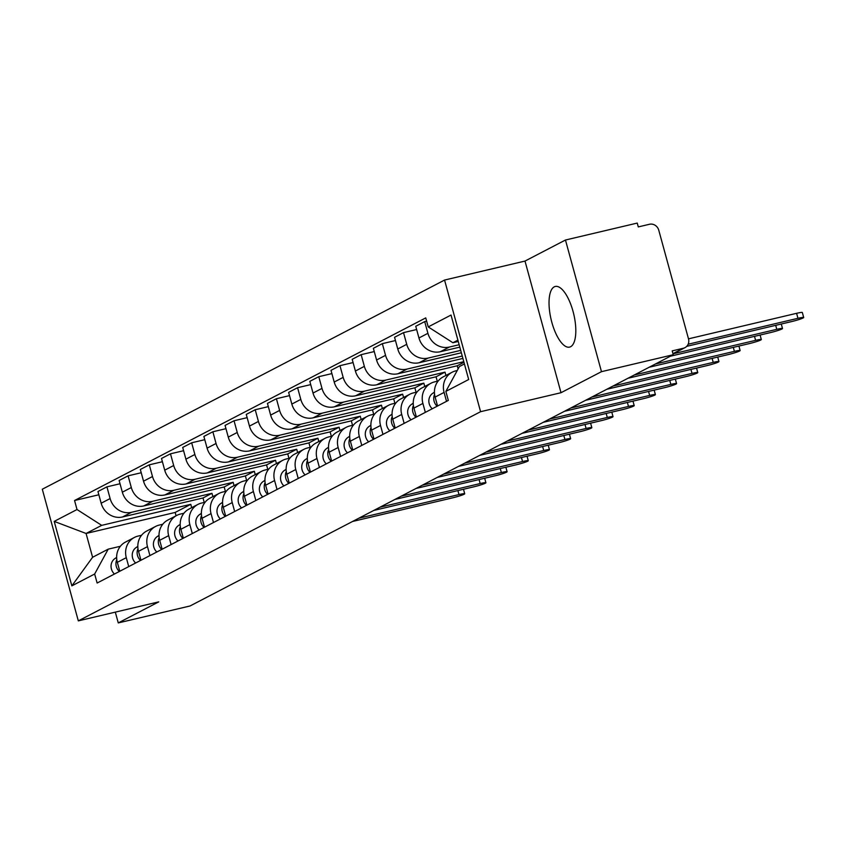 <?xml version="1.0" encoding="UTF-8"?>
<svg xmlns="http://www.w3.org/2000/svg" width="846" height="846" viewBox="0 0 846 846"><rect width="100%" height="100%" fill="white"/><g stroke="black" fill="none" stroke-linecap="round" stroke-linejoin="round"><path stroke-width="1.27" d="M570.616 346.723A31.154 11.622 -103.3 0 0 573.387 312.692A31.154 11.622 -103.3 0 0 555.262 286.466A31.154 11.622 -103.3 0 0 554.236 286.857A31.154 11.622 -103.3 0 0 551.455 320.888A31.154 11.622 -103.3 0 0 569.58 347.114A31.154 11.622 -103.3 0 0 570.616 346.723M601.474 371.669L565.466 240.021L524.996 261.065L444.562 280.058L42.3 489.221L78.318 620.869L480.581 411.695L561.004 392.713L601.474 371.669L673.247 354.728L190.043 605.979L118.271 622.92L158.741 601.876L78.318 620.869M565.466 240.021L637.239 223.08L638.286 226.918L649.464 224.275A7.984 7.381 62.5 0 1 658.78 230.249L688.496 338.865A7.984 7.381 62.5 0 1 684.964 347.653L673.014 353.871M115.32 612.134L118.271 622.92M672.961 353.66L683.378 348.245L672.2 350.889L673.247 354.728M683.378 348.245A7.984 7.381 62.5 0 0 684.964 347.653M459.156 344.734L449.332 347.05A18.369 16.973 -117.5 0 1 427.917 333.313L424.713 321.607L415.746 326.27L418.95 337.977A18.369 16.973 62.5 0 0 440.375 351.714L459.812 347.124M452.198 372.198L443.23 376.861A18.369 16.973 62.5 0 0 435.119 397.081L444.087 392.417A18.369 16.973 -117.5 0 1 452.198 372.198A18.369 16.973 -117.5 0 1 455.846 370.844L457.242 370.516M444.087 392.417L446.529 401.353M426.648 321.152L424.713 321.607M435.119 397.081L437.562 406.006M460.7 350.381L428.15 358.07A18.369 16.973 -117.5 0 1 406.725 344.333L403.521 332.626L394.564 337.29L397.768 348.996A18.369 16.973 62.5 0 0 419.182 362.733L461.356 352.771M425.337 412.362L422.894 403.436A18.369 16.973 -117.5 0 1 431.016 383.217A18.369 16.973 -117.5 0 1 434.654 381.863L438.165 381.038M416.644 329.528L403.521 332.626M431.016 383.217L422.048 387.88A18.369 16.973 62.5 0 0 413.937 408.1L416.38 417.025M462.254 356.029L406.958 369.089A18.369 16.973 -117.5 0 1 385.543 355.352L382.339 343.645L373.372 348.298L376.576 360.005A18.369 16.973 62.5 0 0 398.001 373.742L462.899 358.418M404.155 423.381L401.713 414.455A18.369 16.973 -117.5 0 1 409.824 394.236A18.369 16.973 -117.5 0 1 413.472 392.882L416.983 392.058M395.452 340.547L382.339 343.645M409.824 394.236L400.867 398.9A18.369 16.973 62.5 0 0 392.745 419.119L395.188 428.044M463.798 361.686L385.776 380.097A18.369 16.973 -117.5 0 1 364.351 366.36L361.157 354.654L352.19 359.317L355.394 371.024A18.369 16.973 62.5 0 0 376.808 384.761L457.242 365.779L458.109 368.93M382.963 434.4L380.52 425.475A18.369 16.973 -117.5 0 1 388.642 405.255A18.369 16.973 -117.5 0 1 392.29 403.902L395.791 403.066M374.27 351.566L361.157 354.654M388.642 405.255L379.674 409.908A18.369 16.973 62.5 0 0 371.563 430.128L374.006 439.053M445.927 375.465L445.017 372.134L364.594 391.116A18.369 16.973 -117.5 0 1 343.169 377.379L339.965 365.673L331.008 370.337L334.202 382.043A18.369 16.973 62.5 0 0 355.627 395.78L436.05 376.787L437.276 381.25M361.781 445.408L359.339 436.483A18.369 16.973 -117.5 0 1 367.45 416.264A18.369 16.973 -117.5 0 1 371.098 414.91L374.609 414.085M353.078 362.574L339.965 365.673M367.45 416.264L358.493 420.927A18.369 16.973 62.5 0 0 350.371 441.147L352.814 450.072M424.745 386.474L423.835 383.143L343.402 402.136A18.369 16.973 -117.5 0 1 321.988 388.399L318.783 376.692L309.816 381.345L313.02 393.052A18.369 16.973 62.5 0 0 334.445 406.799L414.868 387.806L416.084 392.269M340.6 456.428L338.157 447.502A18.369 16.973 -117.5 0 1 346.268 427.283A18.369 16.973 -117.5 0 1 349.916 425.929L353.427 425.104M331.896 373.594L318.783 376.692M346.268 427.283L337.3 431.946A18.369 16.973 62.5 0 0 329.189 452.166L331.632 461.091M403.553 397.493L402.643 394.162L322.22 413.155A18.369 16.973 -117.5 0 1 300.795 399.407L297.591 387.701L288.634 392.364L291.838 404.071A18.369 16.973 62.5 0 0 313.253 417.808L393.686 398.826L394.902 403.278M319.407 467.447L316.964 458.521A18.369 16.973 -117.5 0 1 325.076 438.302A18.369 16.973 -117.5 0 1 328.724 436.948L332.235 436.113M310.704 384.613L297.591 387.701M325.076 438.302L316.118 442.966A18.369 16.973 62.5 0 0 308.007 463.174L310.45 472.11M382.371 408.512L381.461 405.181L301.028 424.163A18.369 16.973 -117.5 0 1 279.614 410.426L276.409 398.72L267.442 403.383L270.646 415.09A18.369 16.973 62.5 0 0 292.071 428.827L372.494 409.845L373.71 414.297M298.226 478.466L295.783 469.53A18.369 16.973 -117.5 0 1 303.894 449.321A18.369 16.973 -117.5 0 1 307.542 447.968L311.053 447.132M289.522 395.621L276.409 398.72M303.894 449.321L294.926 453.974A18.369 16.973 62.5 0 0 286.815 474.194L289.258 483.119M361.179 419.531L360.269 416.2L279.846 435.182A18.369 16.973 -117.5 0 1 258.421 421.445L255.217 409.739L246.26 414.403L249.464 426.109A18.369 16.973 62.5 0 0 270.879 439.846L351.312 420.853L352.528 425.316M277.033 489.474L274.59 480.549A18.369 16.973 -117.5 0 1 282.712 460.33A18.369 16.973 -117.5 0 1 286.35 458.976L289.861 458.151M268.341 406.64L255.217 409.739M282.712 460.33L273.744 464.993A18.369 16.973 62.5 0 0 265.633 485.213L268.076 494.138M339.997 430.54L339.087 427.209L258.654 446.202A18.369 16.973 -117.5 0 1 237.24 432.465L234.035 420.758L225.068 425.411L228.272 437.118A18.369 16.973 62.5 0 0 249.697 450.865L330.12 431.872L331.346 436.325M255.852 500.494L253.409 491.568A18.369 16.973 -117.5 0 1 261.52 471.349A18.369 16.973 -117.5 0 1 265.168 469.995L268.679 469.17M247.148 417.66L234.035 420.758M261.52 471.349L252.563 476.012A18.369 16.973 62.5 0 0 244.441 496.232L246.884 505.157M318.815 441.559L317.895 438.228L237.472 457.21A18.369 16.973 -117.5 0 1 216.047 443.473L212.854 431.767L203.886 436.43L207.09 448.137A18.369 16.973 62.5 0 0 228.505 461.874L308.938 442.892L310.154 447.344M234.659 511.513L232.227 502.587A18.369 16.973 -117.5 0 1 240.338 482.368A18.369 16.973 -117.5 0 1 243.986 481.014L247.497 480.179M225.967 428.679L212.854 431.767M240.338 482.368L231.37 487.021A18.369 16.973 62.5 0 0 223.259 507.24L225.702 516.176M297.623 452.578L296.713 449.247L216.29 468.229A18.369 16.973 -117.5 0 1 194.866 454.492L191.661 442.786L182.704 447.449L185.898 459.156A18.369 16.973 62.5 0 0 207.323 472.893L287.746 453.9L288.972 458.363M213.478 522.532L211.035 513.596A18.369 16.973 -117.5 0 1 219.146 493.377A18.369 16.973 -117.5 0 1 222.794 492.023L226.305 491.198M204.774 439.687L191.661 442.786M219.146 493.377L210.189 498.04A18.369 16.973 62.5 0 0 202.067 518.26L204.51 527.185M276.441 463.597L275.532 460.256L195.098 479.248A18.369 16.973 -117.5 0 1 173.684 465.512L170.48 453.805L161.512 458.469L164.716 470.175A18.369 16.973 62.5 0 0 186.141 483.912L266.564 464.919L267.78 469.382M192.296 533.54L189.853 524.615A18.369 16.973 -117.5 0 1 197.964 504.396A18.369 16.973 -117.5 0 1 201.612 503.042L205.123 502.217M183.593 450.707L170.48 453.805M197.964 504.396L188.996 509.059A18.369 16.973 62.5 0 0 180.885 529.279L183.328 538.204M255.249 474.606L254.339 471.275L173.916 490.268A18.369 16.973 -117.5 0 1 152.492 476.531L149.287 464.824L140.33 469.477L143.534 481.184A18.369 16.973 62.5 0 0 164.949 494.921L245.382 475.938L246.598 480.391M171.104 544.56L168.661 535.634A18.369 16.973 -117.5 0 1 176.782 515.415A18.369 16.973 -117.5 0 1 180.42 514.061L183.931 513.236M162.4 461.726L149.287 464.824M176.782 515.415L167.815 520.079A18.369 16.973 62.5 0 0 159.704 540.298L162.146 549.223M234.067 485.625L233.158 482.294L152.724 501.276A18.369 16.973 -117.5 0 1 131.31 487.539L128.106 475.833L119.138 480.496L122.342 492.203A18.369 16.973 62.5 0 0 143.767 505.94L224.19 486.958L225.406 491.41M149.922 555.579L147.479 546.653A18.369 16.973 -117.5 0 1 155.59 526.434A18.369 16.973 -117.5 0 1 159.238 525.08L162.749 524.245M141.219 472.745L128.106 475.833M155.59 526.434L146.622 531.087A18.369 16.973 62.5 0 0 138.511 551.306L140.954 560.232M212.885 496.644L211.965 493.313L131.542 512.295A18.369 16.973 -117.5 0 1 110.117 498.558L106.924 486.852L97.956 491.515L101.16 503.222A18.369 16.973 62.5 0 0 122.575 516.959L203.008 497.966L204.224 502.429M128.729 566.587L126.287 557.662A18.369 16.973 -117.5 0 1 134.408 537.443A18.369 16.973 -117.5 0 1 138.046 536.089L141.557 535.264M120.037 483.753L106.924 486.852M134.408 537.443L125.441 542.106A18.369 16.973 62.5 0 0 117.33 562.326L119.772 571.251M211.965 493.313L203.008 497.966M233.158 482.294L224.19 486.958M254.339 471.275L245.382 475.938M275.532 460.256L266.564 464.919M296.713 449.247L287.746 453.9M317.895 438.228L308.938 442.892M339.087 427.209L330.12 431.872M360.269 416.2L351.312 420.853M381.461 405.181L372.494 409.845M402.643 394.162L393.686 398.826M423.835 383.143L414.868 387.806M445.017 372.134L436.05 376.787M463.957 362.278L457.242 365.779M457.898 340.145L452.906 342.736L458.268 341.477M452.906 342.736L428.224 326.916L451.034 315.05L468.673 379.526L445.863 391.391L459.41 366.54L464.412 363.939M191.693 507.653L190.784 504.322L175.164 512.443L86.081 533.477L92.595 557.271L108.214 549.149L94.657 574.011L97.131 583.031L448.327 400.412L445.863 391.391M94.657 574.011L71.847 585.866L54.207 521.39L77.018 509.525L101.7 525.355L86.081 533.477L54.207 521.39M428.224 326.916L425.75 317.895L74.554 500.504L77.018 509.525M444.562 280.058L480.581 411.695M524.996 261.065L561.004 392.713M175.164 512.443L176.074 515.774M190.784 504.322L101.7 525.355M108.214 549.149L120.375 546.283M98.845 494.773L74.554 500.504M92.595 557.271L71.847 585.866M688.485 338.844L796.594 313.316A9.19 0.804 -15.3 0 1 802.336 312.523L803.7 317.504A9.19 0.804 164.7 0 0 797.958 318.308L688.136 344.237M686.73 346.342L791.719 321.554A9.19 0.804 164.7 0 0 803.7 317.504M434.432 392.142L432.74 393.305A9.983 9.221 62.5 0 0 432.232 408.777M434.59 394.405A9.983 9.221 62.5 0 0 437.118 406.239M670.381 356.219L770.526 332.573A9.19 0.804 164.7 0 0 782.518 328.523A9.19 0.804 164.7 0 0 776.776 329.327L673.194 353.776M413.25 403.161L411.558 404.325A9.983 9.221 62.5 0 0 411.05 419.796M413.398 405.424A9.983 9.221 62.5 0 0 415.936 417.258M649.189 367.238L749.345 343.592A9.19 0.804 164.7 0 0 761.326 339.542A9.19 0.804 164.7 0 0 755.594 340.346L655.438 363.981M392.058 414.18L390.366 415.333A9.983 9.221 62.5 0 0 389.858 430.815M392.216 416.444A9.983 9.221 62.5 0 0 394.744 428.266M628.007 378.247L728.152 354.601A9.19 0.804 164.7 0 0 740.144 350.561A9.19 0.804 164.7 0 0 734.402 351.354L634.257 375M370.876 425.2L369.184 426.352A9.983 9.221 62.5 0 0 368.676 441.834M371.024 427.463A9.983 9.221 62.5 0 0 373.562 439.286M606.825 389.266L706.97 365.62A9.19 0.804 164.7 0 0 718.952 361.57A9.19 0.804 164.7 0 0 713.22 362.374L613.064 386.019M349.684 436.208L347.992 437.371A9.983 9.221 62.5 0 0 347.484 452.843M349.842 438.471A9.983 9.221 62.5 0 0 352.38 450.305M585.633 400.285L685.789 376.639A9.19 0.804 164.7 0 0 697.77 372.589A9.19 0.804 164.7 0 0 692.028 373.393L591.883 397.038M328.502 447.227L326.81 448.391A9.983 9.221 62.5 0 0 326.302 463.862M328.66 449.49A9.983 9.221 62.5 0 0 331.188 461.324M564.451 411.293L664.596 387.658A9.19 0.804 164.7 0 0 676.578 383.608A9.19 0.804 164.7 0 0 670.846 384.401L570.69 408.047M307.32 458.246L305.618 459.399A9.983 9.221 62.5 0 0 305.11 474.881M307.468 460.51A9.983 9.221 62.5 0 0 310.006 472.332M543.259 422.313L643.415 398.667A9.19 0.804 164.7 0 0 655.396 394.627A9.19 0.804 164.7 0 0 649.654 395.42L549.509 419.066M286.128 469.266L284.436 470.418A9.983 9.221 62.5 0 0 283.928 485.89M286.286 471.518A9.983 9.221 62.5 0 0 288.814 483.352M522.077 433.332L622.222 409.686A9.19 0.804 164.7 0 0 634.214 405.636A9.19 0.804 164.7 0 0 628.472 406.44L528.327 430.085M264.946 480.274L263.254 481.437A9.983 9.221 62.5 0 0 262.746 496.909M265.094 482.537A9.983 9.221 62.5 0 0 267.632 494.371M500.885 444.351L601.041 420.705A9.19 0.804 164.7 0 0 613.022 416.655A9.19 0.804 164.7 0 0 607.291 417.459L507.135 441.094M243.754 491.293L242.062 492.446A9.983 9.221 62.5 0 0 241.554 507.928M243.912 493.556A9.983 9.221 62.5 0 0 246.44 505.39M479.703 455.36L579.848 431.724A9.19 0.804 164.7 0 0 591.84 427.674A9.19 0.804 164.7 0 0 586.098 428.467L485.953 452.113M222.572 502.313L220.88 503.465A9.983 9.221 62.5 0 0 220.372 518.947M222.72 504.576A9.983 9.221 62.5 0 0 225.258 516.398M458.521 466.379L558.667 442.733A9.19 0.804 164.7 0 0 570.648 438.683A9.19 0.804 164.7 0 0 564.917 439.486L464.761 463.132M201.38 513.321L199.688 514.484A9.983 9.221 62.5 0 0 199.18 529.956M201.538 515.584A9.983 9.221 62.5 0 0 204.076 527.418M437.329 477.398L537.485 453.752A9.19 0.804 164.7 0 0 549.466 449.702A9.19 0.804 164.7 0 0 543.724 450.506L443.579 474.151M180.198 524.34L178.506 525.503A9.983 9.221 62.5 0 0 177.998 540.975M180.357 526.603A9.983 9.221 62.5 0 0 182.884 538.437M416.147 488.417L516.293 464.771A9.19 0.804 164.7 0 0 528.274 460.721A9.19 0.804 164.7 0 0 522.542 461.525L422.387 485.16M159.016 535.359L157.314 536.512A9.983 9.221 62.5 0 0 156.806 551.994M159.164 537.622A9.983 9.221 62.5 0 0 161.702 549.445M394.955 499.426L495.111 475.78A9.19 0.804 164.7 0 0 507.092 471.74A9.19 0.804 164.7 0 0 501.361 472.533L401.205 496.179M137.824 546.379L136.132 547.531A9.983 9.221 62.5 0 0 135.624 563.013M137.983 548.642A9.983 9.221 62.5 0 0 140.51 560.464M373.773 510.445L473.919 486.799A9.19 0.804 164.7 0 0 485.911 482.749A9.19 0.804 164.7 0 0 480.168 483.552L380.023 507.198M116.642 557.387L114.95 558.55A9.983 9.221 62.5 0 0 114.443 574.022M116.79 559.65A9.983 9.221 62.5 0 0 119.328 571.484M352.581 521.464L452.737 497.818A9.19 0.804 164.7 0 0 464.718 493.768A9.19 0.804 164.7 0 0 458.987 494.572L358.831 518.217M122.575 516.959L131.542 512.295M143.767 505.94L152.724 501.276M164.949 494.921L173.916 490.268M186.141 483.912L195.098 479.248M207.323 472.893L216.29 468.229M228.505 461.874L237.472 457.21M249.697 450.865L258.654 446.202M270.879 439.846L279.846 435.182M292.071 428.827L301.028 424.163M313.253 417.808L322.22 413.155M334.445 406.799L343.402 402.136M355.627 395.78L364.594 391.116M376.808 384.761L385.776 380.097M398.001 373.742L406.958 369.089M419.182 362.733L428.15 358.07M440.375 351.714L449.332 347.05M138.511 551.306L147.479 546.653M159.704 540.298L168.661 535.634M180.885 529.279L189.853 524.615M202.067 518.26L211.035 513.596M223.259 507.24L232.227 502.587M244.441 496.232L253.409 491.568M265.633 485.213L274.59 480.549M286.815 474.194L295.783 469.53M308.007 463.174L316.964 458.521M329.189 452.166L338.157 447.502M350.371 441.147L359.339 436.483M371.563 430.128L380.52 425.475M392.745 419.119L401.713 414.455M413.937 408.1L422.894 403.436M117.33 562.326L126.287 557.662M122.342 492.203L131.31 487.539M143.534 481.184L152.492 476.531M164.716 470.175L173.684 465.512M185.898 459.156L194.866 454.492M207.09 448.137L216.047 443.473M228.272 437.118L237.24 432.465M249.464 426.109L258.421 421.445M270.646 415.09L279.614 410.426M291.838 404.071L300.795 399.407M313.02 393.052L321.988 388.399M334.202 382.043L343.169 377.379M355.394 371.024L364.351 366.36M376.576 360.005L385.543 355.352M397.768 348.996L406.725 344.333M418.95 337.977L427.917 333.313M101.16 503.222L110.117 498.558M797.958 318.308L796.594 313.316M434.432 392.417L432.74 393.305M776.776 329.327L775.687 325.34M413.25 403.436L411.558 404.325M755.594 340.346L754.505 336.359M392.068 414.455L390.366 415.333M734.402 351.354L733.313 347.378M370.876 425.475L369.184 426.352M713.22 362.374L712.131 358.387M349.694 436.483L347.992 437.371M692.028 373.393L690.939 369.406M328.502 447.502L326.81 448.391M670.846 384.401L669.757 380.425M307.32 458.521L305.618 459.399M649.654 395.42L648.565 391.434M286.138 469.541L284.436 470.418M628.472 406.44L627.383 402.453M264.946 480.549L263.254 481.437M607.291 417.459L606.201 413.472M243.764 491.568L242.062 492.446M586.098 428.467L585.009 424.491M222.572 502.587L220.88 503.465M564.917 439.486L563.827 435.5M201.39 513.596L199.688 514.484M543.724 450.506L542.635 446.519M180.198 524.615L178.506 525.503M522.542 461.525L521.453 457.538M159.016 535.634L157.314 536.512M501.361 472.533L500.261 468.557M137.835 546.653L136.132 547.531M480.168 483.552L479.079 479.566M116.642 557.662L114.95 558.55M458.987 494.572L457.898 490.585M782.518 328.523L781.281 324.018M761.326 339.542L760.099 335.037M740.144 350.561L738.907 346.056M718.952 361.57L717.725 357.065M697.77 372.589L696.533 368.084M676.578 383.608L675.351 379.103M655.396 394.627L654.17 390.122M634.214 405.636L632.977 401.131M613.022 416.655L611.795 412.15M591.84 427.674L590.603 423.169M570.648 438.683L569.421 434.178M549.466 449.702L548.229 445.197M528.274 460.721L527.047 456.216M507.092 471.74L505.866 467.235M485.911 482.749L484.673 478.244M464.718 493.768L463.492 489.263"/></g></svg>
